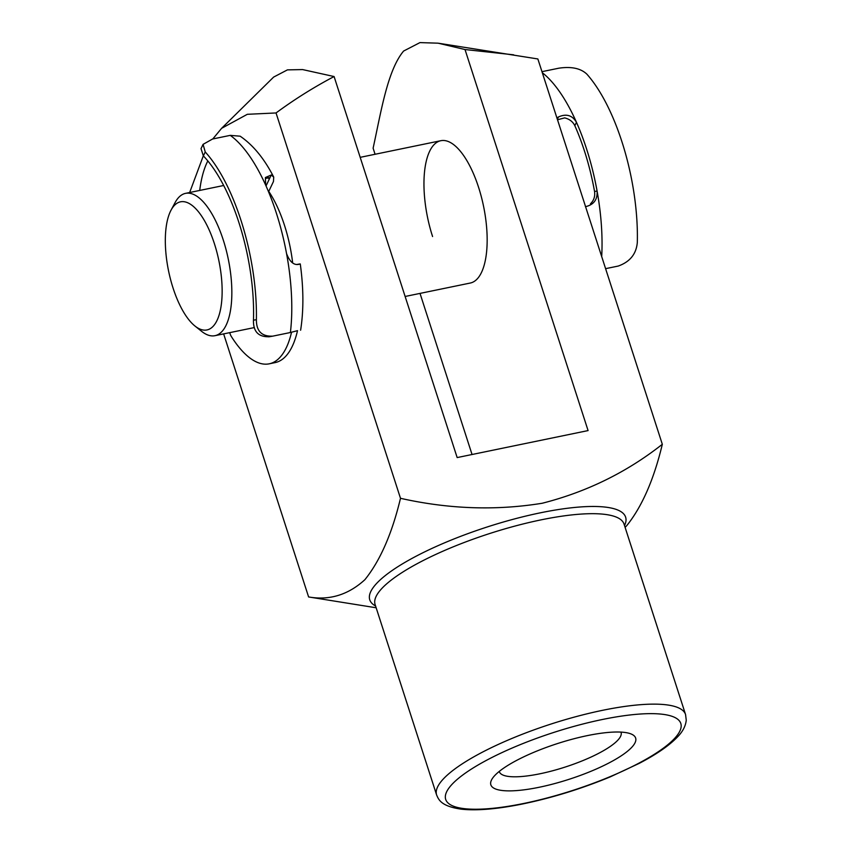 <?xml version="1.0" encoding="UTF-8"?>
<svg xmlns="http://www.w3.org/2000/svg" width="852" height="852" viewBox="0 0 852 852"><rect width="100%" height="100%" fill="white"/><g stroke="black" fill="none" stroke-linecap="round" stroke-linejoin="round"><path stroke-width="1.28" d="M268.753 191.402A79.939 31.386 78.3 0 1 284.462 225.237A79.939 31.386 78.3 0 1 292.673 262.948M432.582 236.536A72.665 28.531 78.3 0 1 440.878 140.697A72.665 28.531 78.3 0 1 478.536 187.206A72.665 28.531 78.3 0 1 470.24 283.045L405.126 296.475M631.769 747.311A76.073 18.787 -17.9 0 1 542.948 786.46A76.073 18.787 -17.9 0 1 492.52 778.291A76.073 18.787 -17.9 0 1 494.724 775.576A76.073 18.787 -17.9 0 1 561.404 742.326A76.073 18.787 -17.9 0 1 630.469 733.732A76.073 18.787 -17.9 0 1 631.769 747.311M499.283 771.401A63.953 15.794 162.1 0 0 499.368 771.72A63.953 15.794 162.1 0 0 552.373 770.836A63.953 15.794 162.1 0 0 617.817 740.186A63.953 15.794 162.1 0 0 621.076 732.411A63.953 15.794 162.1 0 0 620.959 732.102M375.072 154.265L373.112 148.195C381.046 111.931 387.479 70.311 403.614 51.045L419.951 42.6L438.077 43.175L465.011 49.533L588.082 430.579L457.162 457.577L334.09 76.542C313.792 87.245 294.441 99.386 276.037 112.954L400.493 498.303C392.058 533.522 380.194 560.648 364.901 579.679C348.276 594.856 329.511 600.607 308.605 596.954L376.158 607.774M625.102 527.367L626.731 525.673C642.025 506.642 653.889 479.516 662.323 444.297C626.806 472.253 586.783 491.902 542.266 503.244C495.928 510.774 448.674 509.123 400.493 498.303M438.972 43.314L537.868 58.958L662.323 444.297M276.037 112.954L247.314 114.306L221.605 128.322L212.808 138.951M203.309 155.873L189.655 192.509M223.639 333.899L308.605 596.954M513.649 54.816L465.011 49.533M472.051 454.51L420.015 293.397M334.09 76.542L302.609 69.576L287.433 69.875L273.63 77.085L221.605 128.322M207.824 160.921A111.186 43.654 -101.7 0 0 199.719 190.433M268.561 191.806L273.46 181.508L273.716 177.088L271.245 175.001L265.398 177.535L265.654 185.097A130.803 51.354 78.3 0 1 286.56 253.608C289.648 261.617 293.631 265.228 298.509 264.408C300.799 263.875 300.852 263.8 298.669 264.163L296.752 264.493M266.037 185.938L269.211 179.271A117.725 46.221 -101.7 0 0 268.103 177.184M269.37 336.732C258.465 337.136 253.172 331.62 253.459 320.182L256.388 319.692A130.803 51.354 -101.7 0 0 205.236 151.975L203.362 155.916L201.029 148.642L203.074 144.361L205.236 151.975M203.362 155.916A124.264 48.788 78.3 0 1 253.459 320.182M298.264 264.461L298.509 264.408C300.799 263.875 300.852 263.8 298.669 264.163M229.774 332.631A6.539 2.567 -101.7 0 0 231.254 336.37A111.186 43.654 -101.7 0 0 269.211 363.825A111.186 43.654 -101.7 0 0 291.533 332.28M269.211 363.825L275.1 362.611A111.186 43.654 -101.7 0 0 297.433 331.023M256.388 319.692C256.324 331.108 261.766 336.604 272.715 336.157L290.394 332.514A130.803 51.354 -101.7 0 0 286.56 253.608M297.518 330.661L290.394 332.514M203.074 144.361L212.585 139.004L230.253 135.361L240.157 136.192C253.129 145.053 264.312 158.685 273.716 177.088M268.785 336.838L272.715 336.157M265.643 178.366L269.296 177.812L269.211 179.271L271.245 175.001M221.712 280.521A65.402 25.677 -101.7 0 0 200.39 214.31A65.402 25.677 -101.7 0 0 171.05 210.156A65.402 25.677 -101.7 0 0 165.746 251.212A65.402 25.677 -101.7 0 0 194.938 326.007A65.402 25.677 -101.7 0 0 221.712 280.521M171.05 210.156L175.075 202.616A72.665 28.531 78.3 0 1 185.598 193.351A72.665 28.531 78.3 0 1 231.371 280.798A72.665 28.531 78.3 0 1 214.949 335.688A72.665 28.531 78.3 0 1 201.626 331.343L194.938 326.007M214.949 335.688L254.226 327.594A72.665 28.531 -101.7 0 0 254.386 327.562M585.409 206.685C593.727 204.831 597.625 199.634 597.092 191.082A130.803 51.354 -101.7 0 0 576.474 122.315L574.823 125.67C572.863 121.687 569.487 119.088 564.674 117.885L557.506 119.77M574.823 125.67A124.264 48.788 78.3 0 1 594.547 191.434L597.092 191.082A130.803 51.354 78.3 0 1 601.693 256.58M590.457 203.82C593.876 200.465 595.239 196.343 594.547 191.434M542.298 72.697A130.803 51.354 78.3 0 1 576.474 122.315C572.32 115.254 566.335 113.465 558.497 116.948L556.91 117.917M605.602 268.657L618.19 266.069C629.937 261.894 636.316 254.013 637.317 242.437A130.803 51.354 78.3 0 0 586.847 74.124C580.681 68.32 571.351 66.339 558.848 68.192L541.968 71.664M685.562 714.54L624.037 524.076A130.803 32.312 162.1 0 0 515.63 525.886A130.803 32.312 162.1 0 0 381.749 588.583A130.803 32.312 162.1 0 0 375.093 604.494L436.607 794.948A130.803 32.312 -17.9 0 1 443.264 779.048A130.803 32.312 -17.9 0 1 577.145 716.34A130.803 32.312 -17.9 0 1 685.562 714.54L686.254 720.185C685.636 726.021 682.782 731.538 677.681 736.746C669.459 745.393 656.647 754.265 639.234 763.36L610.266 776.864C580.595 789.112 550.68 798.292 520.508 804.394C496.333 809.166 476.694 810.774 461.592 809.208C441.038 806.343 438.631 799.645 436.607 794.948M375.572 605.985A134.435 33.207 -17.9 0 1 376.595 583.46A134.435 33.207 -17.9 0 1 528.879 515.343A134.435 33.207 -17.9 0 1 624.527 525.577M674.528 738.492A123.54 30.512 162.1 0 0 602.3 719.514A123.54 30.512 162.1 0 0 451.975 784.394A123.54 30.512 162.1 0 0 524.193 803.372A123.54 30.512 162.1 0 0 674.528 738.492M265.654 185.097A130.803 51.354 -101.7 0 0 230.253 135.361M557.346 119.28L558.497 116.948M300.618 330.225C303.738 310.384 303.621 288.295 300.277 263.95M440.878 140.697L360.194 157.343M223.703 185.491L185.598 193.351"/></g></svg>
